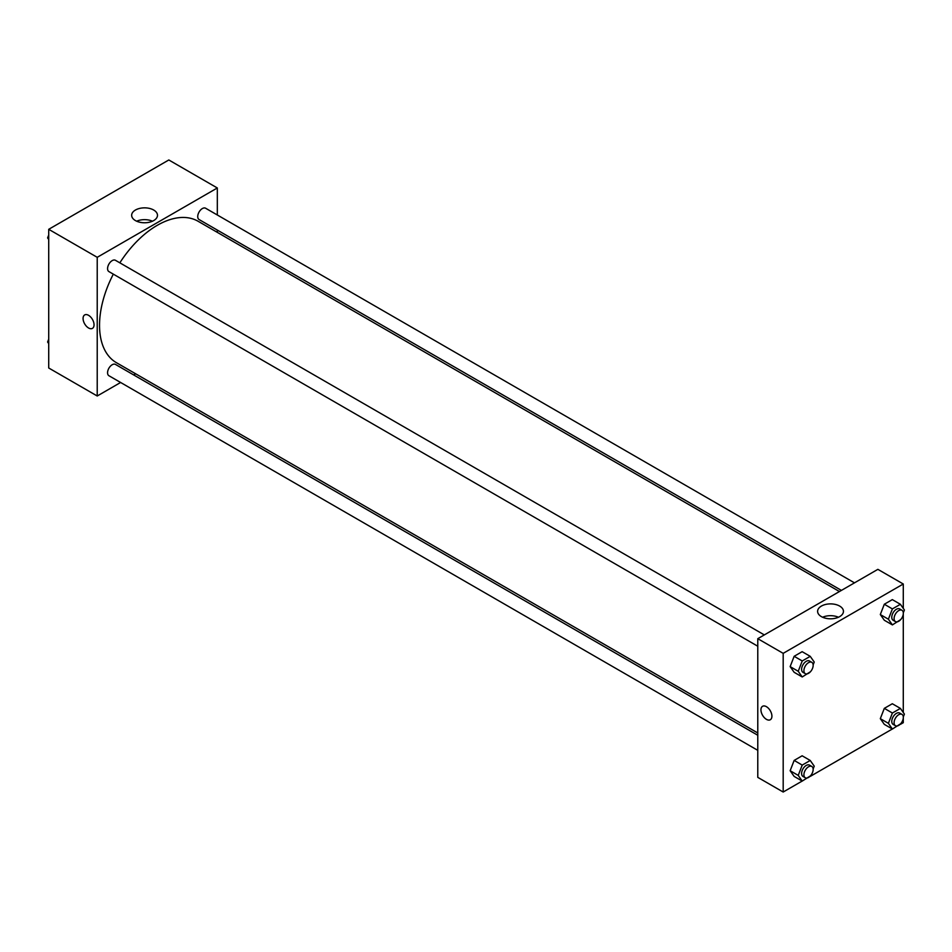 <?xml version="1.0" encoding="UTF-8"?>
<svg xmlns="http://www.w3.org/2000/svg" width="952" height="952" viewBox="0 0 952 952"><rect width="100%" height="100%" fill="white"/><g stroke="black" fill="none" stroke-linecap="round" stroke-linejoin="round"><path stroke-width="1.43" d="M120.618 382.478L97.223 395.996L48.719 367.996L48.719 229.313L168.813 159.972L217.318 187.972L217.318 214.997M217.318 230.075L217.318 232.359M135.434 210.035A12.923 7.461 180 0 1 149.512 208.417A12.923 7.461 180 0 1 157.485 215.307A12.923 7.461 180 0 1 144.573 222.768A12.923 7.461 180 0 1 131.65 215.307A12.923 7.461 180 0 1 135.434 210.035M97.223 395.996L97.223 257.314L48.719 229.313M97.223 257.314L217.318 187.972M152.475 221.209A12.923 7.461 0 0 0 136.66 221.209M84.68 314.933A7.759 4.474 -120 0 0 83.49 321.145A7.759 4.474 -120 0 0 88.56 327.988A7.759 4.474 60 0 1 83.49 321.157A7.759 4.474 60 0 1 84.68 314.933A7.759 4.474 60 0 1 92.439 319.42A7.759 4.474 60 0 1 92.439 328.369A7.759 4.474 60 0 1 88.56 327.988A7.759 4.474 -120 0 0 92.439 328.369M135.66 373.803L133.685 374.945M764.313 634.913L115.454 260.301A6.533 3.772 120 0 0 108.921 264.073A6.533 3.772 120 0 0 108.921 271.606L757.78 646.229M757.78 735.253L115.454 364.414A6.533 3.772 120 0 0 110.42 366.163A6.533 3.772 120 0 0 107.564 372.744A6.533 3.772 120 0 0 108.921 375.731L757.78 750.343M854.479 582.85L205.62 208.238A6.533 3.772 120 0 0 200.586 209.987A6.533 3.772 120 0 0 197.73 216.568A6.533 3.772 120 0 0 199.087 219.555L841.413 590.395M113.312 274.14A81.658 47.148 120 0 0 99.532 325.322A81.658 47.148 120 0 0 116.441 362.7L757.78 732.969M839.438 591.537L198.099 221.269A81.658 47.148 120 0 0 119.845 262.823M802.179 781.057L783.187 792.028L757.78 777.367L757.78 638.685L877.875 569.344L903.281 584.004L903.281 608.387M810.259 776.392L892.357 728.994M900.425 724.341L903.281 722.687L903.281 718.165M790.148 666.614L794.146 672.302L790.148 666.614L794.146 656.297L790.148 666.614L798.228 671.279L802.227 660.962L810.235 656.344L814.234 662.033L813.139 664.853M802.143 651.68L794.146 656.297L802.143 651.68L810.235 656.344M880.314 614.552L884.313 620.24L880.314 614.552L884.313 604.234L880.314 614.552L888.394 619.216L892.393 608.911L900.402 604.294L904.4 609.982L903.305 612.791M892.322 599.617L884.313 604.234L892.322 599.617L900.402 604.294M880.314 718.665L884.313 724.365L880.314 718.665L884.313 708.359L880.314 718.665L888.394 723.33L892.393 713.024L900.402 708.407L904.4 714.095L903.305 716.904M892.322 703.742L884.313 708.359L892.322 703.742L900.402 708.407M783.187 792.028L783.187 653.346L903.281 584.004M903.281 614.04L903.281 712.501M790.148 770.727L794.146 776.416L790.148 770.727L794.146 760.41L790.148 770.727L798.228 775.392L802.227 765.087L810.235 760.469L814.234 766.158L813.139 768.966M802.143 755.793L794.146 760.41L802.143 755.793L810.235 760.469M821.397 616.622A12.923 7.461 180 0 1 817.613 611.339A12.923 7.461 180 0 1 830.525 603.889A12.923 7.461 180 0 1 843.448 611.339A12.923 7.461 180 0 1 835.475 618.241A12.923 7.461 180 0 1 821.397 616.622M783.187 653.346L757.78 638.685M771.917 716.19A7.759 4.474 60 0 1 770.311 719.736A7.759 4.474 60 0 1 762.552 715.261A7.759 4.474 60 0 1 762.552 706.301A7.759 4.474 60 0 1 768.538 708.383A7.759 4.474 60 0 1 771.917 716.19M838.438 617.241A12.923 7.461 0 0 0 822.623 617.241M762.564 706.301A7.759 4.474 -120 0 0 762.564 715.261A7.759 4.474 -120 0 0 770.311 719.736M810.473 671.719L802.227 676.967L798.228 671.279M811.806 662.33L809.497 660.997A6.533 3.772 120 0 0 804.464 662.747A6.533 3.772 120 0 0 801.608 669.327A6.533 3.772 120 0 0 802.964 672.314L805.273 673.647A6.533 3.772 120 0 0 811.806 669.875A6.533 3.772 120 0 0 811.806 662.33A6.533 3.772 120 0 0 806.772 664.079A6.533 3.772 120 0 0 803.916 670.66A6.533 3.772 120 0 0 805.273 673.647M802.227 676.967L794.146 672.302M802.227 660.962L794.146 656.297M900.64 619.657L892.393 624.905L888.394 619.216M901.972 610.28L899.664 608.947A6.533 3.772 120 0 0 894.63 610.696A6.533 3.772 120 0 0 891.774 617.265A6.533 3.772 120 0 0 893.131 620.252L895.439 621.585A6.533 3.772 120 0 0 901.972 617.812A6.533 3.772 120 0 0 901.972 610.28A6.533 3.772 120 0 0 896.939 612.029A6.533 3.772 120 0 0 894.095 618.598A6.533 3.772 120 0 0 895.439 621.585M892.393 624.905L884.313 620.24M892.393 608.911L884.313 604.234M810.473 775.832L802.227 781.08L798.228 775.392M811.806 766.455L809.497 765.122A6.533 3.772 120 0 0 804.464 766.872A6.533 3.772 120 0 0 801.608 773.441A6.533 3.772 120 0 0 802.964 776.427L805.273 777.76A6.533 3.772 120 0 0 811.806 773.988A6.533 3.772 120 0 0 811.806 766.455A6.533 3.772 120 0 0 806.772 768.204A6.533 3.772 120 0 0 803.916 774.773A6.533 3.772 120 0 0 805.273 777.76M802.227 781.08L794.146 776.416M802.227 765.087L794.146 760.41M900.64 723.77L892.393 729.03L888.394 723.33M901.972 714.393L899.664 713.06A6.533 3.772 120 0 0 894.63 714.809A6.533 3.772 120 0 0 891.774 721.378A6.533 3.772 120 0 0 893.131 724.377L895.439 725.71A6.533 3.772 120 0 0 901.972 721.937A6.533 3.772 120 0 0 901.972 714.393A6.533 3.772 120 0 0 896.939 716.142A6.533 3.772 120 0 0 894.095 722.711A6.533 3.772 120 0 0 895.439 725.71M892.393 729.03L884.313 724.365M892.393 713.024L884.313 708.359M48.719 239.499L47.6 237.905L48.719 235.025M51.575 227.659L59.643 223.006M48.719 238.547L47.6 237.905M141.741 175.608L149.821 170.944M48.719 343.613L47.6 342.018L48.719 339.138M48.719 342.66L47.6 342.018"/></g></svg>
